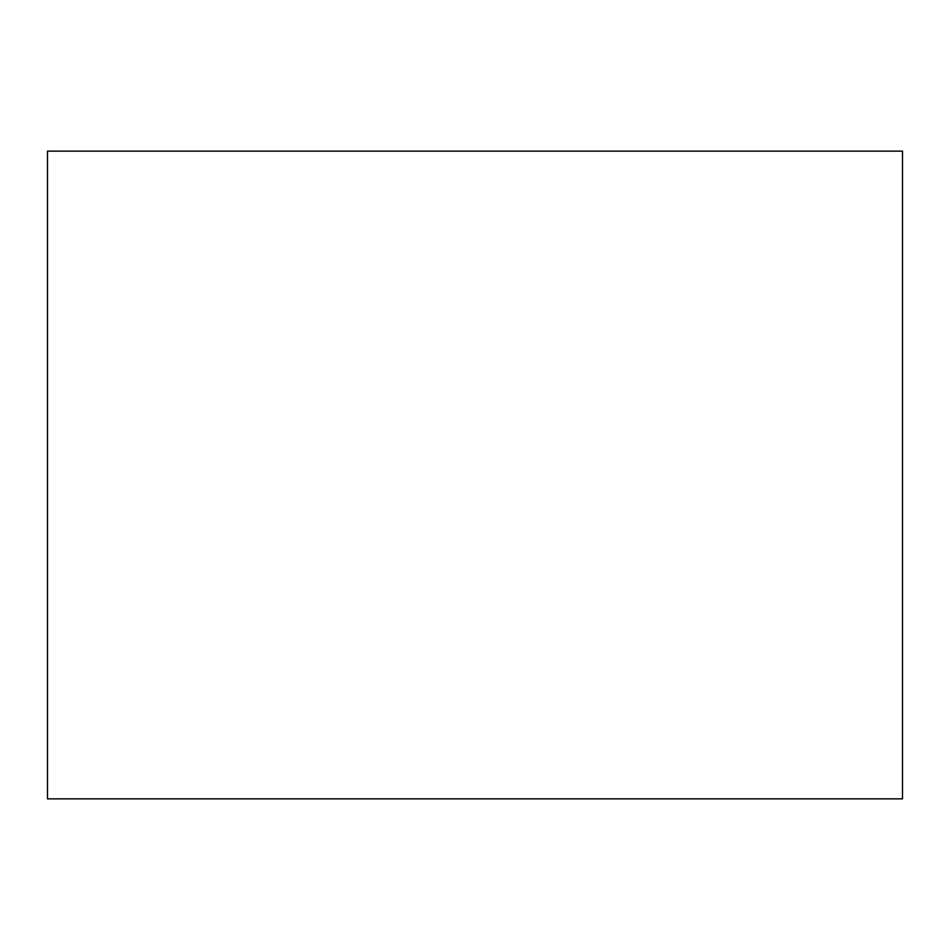 <?xml version="1.0" encoding="UTF-8"?>
<svg xmlns="http://www.w3.org/2000/svg" width="950" height="950" viewBox="0 0 950 950"><rect width="100%" height="100%" fill="white"/><g stroke="black" fill="none" stroke-linecap="round" stroke-linejoin="round"><path stroke-width="1.43" d="M902.5 151.133L47.5 151.133L47.5 798.867L902.5 798.867L902.5 151.133"/></g></svg>
